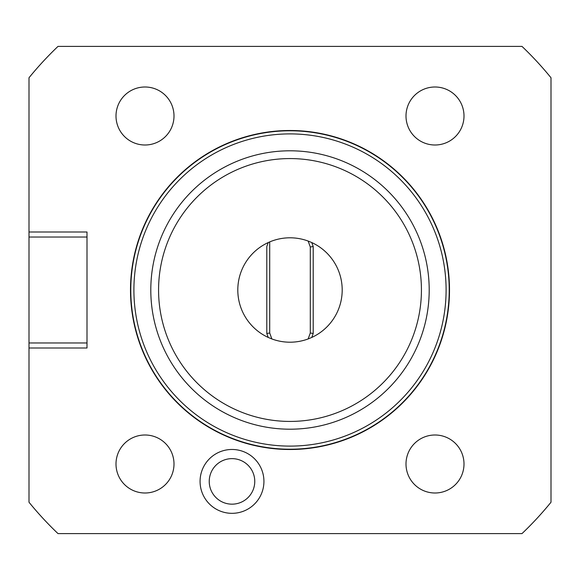 <?xml version="1.0" encoding="UTF-8"?>
<svg xmlns="http://www.w3.org/2000/svg" width="580" height="580" viewBox="0 0 580 580"><rect width="100%" height="100%" fill="white"/><g stroke="black" fill="none" stroke-linecap="round" stroke-linejoin="round"><path stroke-width="0.87" d="M29 348L29 502.236A336.4 336.4 0 0 0 58 533.6L522 533.6A336.4 336.4 0 0 0 551 502.236L551 77.764A336.4 336.4 0 0 0 522 46.4L58 46.4A336.4 336.4 0 0 0 29 77.764L29 342.976L87 342.976L87 348L29 348L29 342.976M200.071 481.4A31.929 31.929 0 0 0 232 513.329A31.929 31.929 0 0 0 263.929 481.4A31.929 31.929 0 0 0 232 449.471A31.929 31.929 0 0 0 200.071 481.4M29 232L87 232L87 342.976M87 237.024L29 237.024M130.5 290A159.5 159.5 0 0 1 290 130.5A159.5 159.5 0 0 1 449.5 290A159.5 159.5 0 0 1 290 449.5A159.5 159.5 0 0 1 130.5 290M449.21 290A159.21 159.21 0 0 0 290 130.79A159.21 159.21 0 0 0 130.79 290A159.21 159.21 0 0 0 290 449.21A159.21 159.21 0 0 0 449.21 290M446.1 290A156.1 156.1 0 0 0 290 133.9A156.1 156.1 0 0 0 133.9 290A156.1 156.1 0 0 0 290 446.1A156.1 156.1 0 0 0 446.1 290M150.8 290A139.2 139.2 0 0 1 290 150.8A139.2 139.2 0 0 1 429.2 290A139.2 139.2 0 0 1 290 429.2A139.2 139.2 0 0 1 150.8 290M158.572 290A131.428 131.428 0 0 0 290 421.428A131.428 131.428 0 0 0 421.428 290A131.428 131.428 0 0 0 290 158.572A131.428 131.428 0 0 0 158.572 290M308.132 241.048A52.2 52.2 0 0 0 269.7 241.911L268.236 242.556A52.2 52.2 0 0 0 268.236 337.444L271.868 338.952A52.2 52.2 0 0 0 308.132 338.952L311.764 337.444A52.2 52.2 0 0 0 311.764 242.556L308.132 241.048L310.3 247.015L310.3 332.985L313.2 333.5L311.764 337.444M269.7 241.911L269.7 332.985L271.868 338.952M308.132 338.952L310.3 332.985M268.236 337.444L266.8 333.5L266.8 246.5L268.236 242.556M269.7 332.985L266.8 333.5M311.764 242.556L313.2 246.5L313.2 333.5M310.3 247.015L313.2 246.5M209.235 481.4A22.765 22.765 0 0 0 232 504.165A22.765 22.765 0 0 0 254.765 481.4A22.765 22.765 0 0 0 232 458.635A22.765 22.765 0 0 0 209.235 481.4M116 116A29 29 0 0 0 145 145A29 29 0 0 0 174 116A29 29 0 0 0 145 87A29 29 0 0 0 116 116M406 116A29 29 0 0 0 435 145A29 29 0 0 0 464 116A29 29 0 0 0 435 87A29 29 0 0 0 406 116M116 464A29 29 0 0 0 145 493A29 29 0 0 0 174 464A29 29 0 0 0 145 435A29 29 0 0 0 116 464M406 464A29 29 0 0 0 435 493A29 29 0 0 0 464 464A29 29 0 0 0 435 435A29 29 0 0 0 406 464M151.597 304.899L151.431 303.202M151.431 276.798L151.597 275.101M428.402 275.101L428.569 276.798"/></g></svg>
